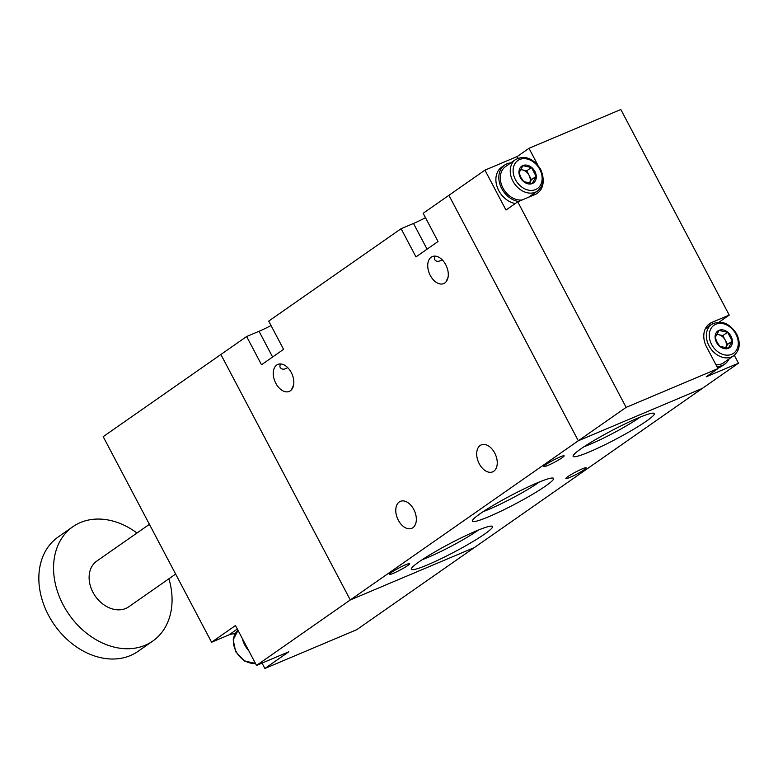 <?xml version="1.0" encoding="UTF-8"?>
<svg xmlns="http://www.w3.org/2000/svg" width="778" height="778" viewBox="0 0 778 778"><rect width="100%" height="100%" fill="white"/><g stroke="black" fill="none" stroke-linecap="round" stroke-linejoin="round"><path stroke-width="1.17" d="M734.315 355.274L738.478 363.18L706.21 376.815L717.977 368.597L706.657 347.114A20.918 16.027 -124.9 0 1 709.575 323.667A20.918 16.027 -124.9 0 1 711.841 322.423L729.219 315.08L719.193 322.082M543.132 179.241A20.918 16.027 -124.9 0 1 537.394 193.226A20.918 16.027 -124.9 0 1 535.128 194.481L517.749 201.823L505.982 210.031L484.947 170.149L517.224 156.524L528.991 148.306L537.89 165.189M717.977 368.597L626.134 407.38L517.749 201.823M528.991 148.306L620.834 109.513L729.219 315.08M626.134 407.38L350.295 599.955L220.884 354.496L246.626 336.524L261.515 364.756L283.581 349.351L268.702 321.12L401.098 228.693L415.977 256.915L438.043 241.511L423.164 213.289L448.906 195.307L578.317 440.766L702.437 388.348L578.317 440.766L448.906 195.307L484.947 170.149M256.516 665.423L235.481 625.541L211.577 642.229L103.192 436.662L220.884 354.496L350.295 599.955L256.516 665.423L288.784 651.799L264.88 668.487L356.723 629.694L474.415 547.537L350.295 599.955L474.415 547.537L738.478 363.18M517.224 156.524L518.109 158.206M510.864 162.845A20.918 16.027 55.1 0 0 506.886 163.827A20.918 16.027 55.1 0 0 504.621 165.082L501.674 167.134A20.918 16.027 55.1 0 0 497.395 187.547A20.918 16.027 55.1 0 0 515.328 203.515M531.987 195.803A20.918 16.027 55.1 0 0 532.823 194.296M504.621 165.082A20.918 16.027 55.1 0 0 500.39 185.631A20.918 16.027 55.1 0 0 518.508 201.492M520.57 169.516L526.716 170.82L531.384 179.679L529.487 183.131A8.714 6.671 55.1 0 0 529.05 175.244A8.714 6.671 55.1 0 0 522.446 169.915A8.714 6.671 55.1 0 0 520.414 169.789M523.711 181.614L532.249 183.413L536.12 176.373L531.452 167.513L522.913 165.704L519.043 172.755L520.968 177.472L523.711 181.614M531.384 179.679L536.12 176.373M526.716 170.82L531.452 167.513M522.096 199.985A19.178 14.685 -124.9 0 1 502.627 187.391A19.178 14.685 -124.9 0 1 505.612 166.511L515.542 159.578C524.956 154.968 533.29 158.167 540.535 169.186C544.756 178.473 543.744 185.748 537.501 191.028A19.178 14.685 -124.9 0 1 514.482 183.705A19.178 14.685 -124.9 0 1 515.542 159.578M534.894 171.461A10.211 7.819 -124.9 0 1 532.366 183.511A10.211 7.819 -124.9 0 1 520.356 177.598A10.211 7.819 -124.9 0 1 522.894 165.549A10.211 7.819 -124.9 0 1 534.894 171.461M717.695 368.062A20.918 16.027 55.1 0 0 719.485 367.449A20.918 16.027 55.1 0 0 721.76 366.205L724.697 364.143A20.918 16.027 55.1 0 0 728.957 359.047M716.839 366.438A20.918 16.027 55.1 0 0 722.431 365.397A20.918 16.027 55.1 0 0 724.697 364.143M706.998 327.596A20.918 16.027 55.1 0 0 705.86 327.752M716.694 334.277L722.85 335.581L727.518 344.43L725.621 347.892A8.714 6.671 55.1 0 0 725.184 340.005A8.714 6.671 55.1 0 0 718.58 334.676A8.714 6.671 55.1 0 0 716.548 334.55M719.845 346.366L728.383 348.174L732.254 341.124L727.586 332.264L719.047 330.465L715.177 337.506L717.092 342.223L719.845 346.366M727.518 344.43L732.254 341.124M722.85 335.581L727.586 332.264M733.635 355.779A19.178 14.685 -124.9 0 1 710.606 348.466A19.178 14.685 -124.9 0 1 711.675 324.329C721.089 319.719 729.424 322.928 736.669 333.947C740.889 343.224 739.878 350.508 733.635 355.779L723.705 362.713A19.178 14.685 -124.9 0 1 715.984 364.804M731.019 336.222A10.211 7.819 -124.9 0 1 728.49 348.272A10.211 7.819 -124.9 0 1 716.489 342.359A10.211 7.819 -124.9 0 1 719.018 330.31A10.211 7.819 -124.9 0 1 731.019 336.222M293.588 385.12L291.682 389.243M391.295 572.491A11.505 1.196 152.2 0 0 389.311 574.397A11.505 1.196 152.2 0 0 396.556 571.849A11.505 1.196 152.2 0 0 407.682 565.577A11.505 1.196 152.2 0 0 409.666 563.671A11.505 1.196 152.2 0 0 402.421 566.219A11.505 1.196 152.2 0 0 391.295 572.491M448.06 277.289L446.154 281.403M545.757 464.651A11.505 1.196 152.2 0 0 543.773 466.567A11.505 1.196 152.2 0 0 551.028 464.009A11.505 1.196 152.2 0 0 562.144 457.736A11.505 1.196 152.2 0 0 564.138 455.83A11.505 1.196 152.2 0 0 556.883 458.388A11.505 1.196 152.2 0 0 545.757 464.651M444.802 282.959A14.646 9.297 67.1 0 1 443.713 283.571A14.646 9.297 67.1 0 1 429.446 273.691A14.646 9.297 67.1 0 1 432.315 256.584A14.646 9.297 67.1 0 1 446.173 265.561A14.646 9.297 67.1 0 1 444.802 282.959M434.659 256.108L434.367 259.055C435.884 261.846 438.471 262.079 442.147 259.745M412.855 527.737A14.646 9.297 67.1 0 1 411.757 528.34A14.646 9.297 67.1 0 1 397.49 518.469A14.646 9.297 67.1 0 1 400.359 501.353A14.646 9.297 67.1 0 1 414.217 510.339A14.646 9.297 67.1 0 1 412.855 527.737M493.767 471.254A14.646 9.297 67.1 0 1 492.669 471.857A14.646 9.297 67.1 0 1 478.402 461.976A14.646 9.297 67.1 0 1 481.271 444.87A14.646 9.297 67.1 0 1 495.129 453.846A14.646 9.297 67.1 0 1 493.767 471.254M480.298 513.597A45.883 4.746 152.2 0 0 472.363 520.657A45.883 4.746 152.2 0 0 515.182 504.008A45.883 4.746 152.2 0 0 553.1 478.091A45.883 4.746 152.2 0 0 522.602 489.586A45.883 4.746 152.2 0 0 480.298 513.597M419.254 561.697A45.883 4.746 152.2 0 0 411.319 568.757A45.883 4.746 152.2 0 0 454.128 552.108A45.883 4.746 152.2 0 0 492.046 526.191A45.883 4.746 152.2 0 0 461.549 537.686A45.883 4.746 152.2 0 0 419.254 561.697M581.069 448.731A45.883 4.746 152.2 0 0 573.133 455.782A45.883 4.746 152.2 0 0 615.952 439.142A45.883 4.746 152.2 0 0 653.87 413.215A45.883 4.746 152.2 0 0 623.373 424.71A45.883 4.746 152.2 0 0 581.069 448.731M584.21 469.718A11.505 1.196 152.2 0 0 586.194 467.811A11.505 1.196 152.2 0 0 578.949 470.369A11.505 1.196 152.2 0 0 567.823 476.642A11.505 1.196 152.2 0 0 565.839 478.548A11.505 1.196 152.2 0 0 573.085 475.99A11.505 1.196 152.2 0 0 584.21 469.718M246.626 336.524L259.045 331.282A20.918 2.169 152.2 0 0 271.026 325.535M401.098 228.693L413.507 223.451A20.918 2.169 152.2 0 0 425.488 217.694M290.34 390.799A14.646 9.297 67.1 0 1 289.241 391.412A14.646 9.297 67.1 0 1 274.984 381.531A14.646 9.297 67.1 0 1 277.843 364.425A14.646 9.297 67.1 0 1 291.711 373.401A14.646 9.297 67.1 0 1 290.34 390.799M280.187 363.948L279.895 366.895C281.412 369.686 284.009 369.92 287.675 367.586M483.294 511.574A39.911 4.133 152.2 0 0 539.426 481.971M422.24 559.674A39.911 4.133 152.2 0 0 478.373 530.071M584.064 446.698A39.911 4.133 152.2 0 0 640.197 417.105M211.577 642.229L228.956 634.887A20.918 16.027 -124.9 0 1 235.073 633.866M262.04 663.089L264.88 668.487M136.977 533.008A69.748 53.41 55.1 0 0 72.879 526.716L58.175 536.995A69.748 53.41 55.1 0 0 54.304 624.753A69.748 53.41 55.1 0 0 138.017 651.361L152.731 641.091A69.748 53.41 55.1 0 0 168.914 578.764M72.879 526.716A69.748 53.41 55.1 0 0 69.018 614.474A69.748 53.41 55.1 0 0 152.731 641.091M149.415 524.323L96.842 561.035A27.901 21.366 55.1 0 0 95.286 596.133A27.901 21.366 55.1 0 0 128.778 606.782L175.643 574.067M248.697 650.593A20.918 16.027 -124.9 0 1 242.386 638.621M707.61 325.369L711.841 322.423M539.786 169.39A17.087 13.08 -124.9 0 1 528.408 190.124A17.087 13.08 -124.9 0 1 514.676 164.08A17.087 13.08 -124.9 0 1 539.786 169.39M735.92 334.151A17.087 13.08 -124.9 0 1 724.542 354.875A17.087 13.08 -124.9 0 1 710.81 328.831A17.087 13.08 -124.9 0 1 735.92 334.151M272.601 357.014L259.045 331.282M427.073 249.174L413.507 223.451M237.329 629.042L228.956 634.887M255.447 663.401L244.399 660.989L235.685 651.721L233.186 639.759L238.039 630.375A19.178 14.685 55.1 0 0 236.045 651.361A19.178 14.685 55.1 0 0 255.408 663.323M528.622 197.223L537.501 191.028M705.325 328.763L711.675 324.329"/></g></svg>
